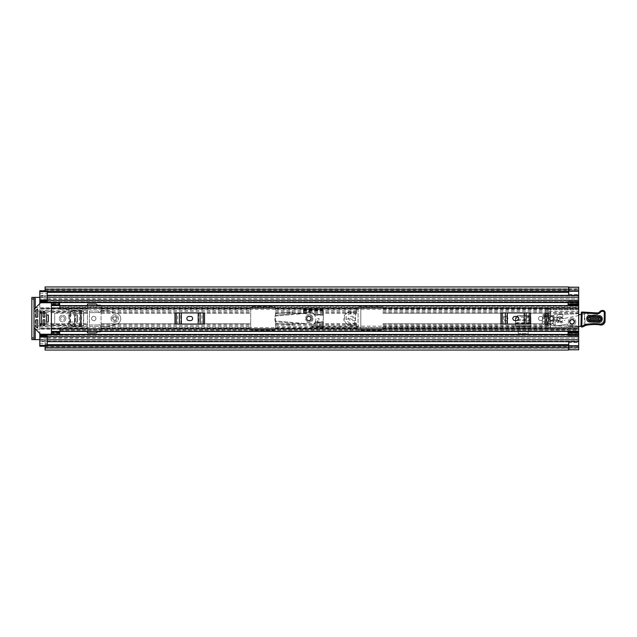 <?xml version="1.0" encoding="UTF-8"?>
<svg xmlns="http://www.w3.org/2000/svg" width="637" height="637" viewBox="0 0 637 637"><rect width="100%" height="100%" fill="white"/><g stroke="black" fill="none" stroke-linecap="round" stroke-linejoin="round"><path stroke-width="0.48" stroke-dasharray="3.19 2.39" d="M95.948 318.5A2.15 2.15 0 0 0 93.798 316.35A2.15 2.15 0 0 0 91.64 318.5A2.15 2.15 0 0 0 93.798 320.65A2.15 2.15 0 0 0 95.948 318.5A2.15 2.15 0 0 0 93.798 316.35A2.15 2.15 0 0 0 91.64 318.5A2.15 2.15 0 0 0 93.798 320.65A2.15 2.15 0 0 0 95.948 318.5M528.591 315.833L517.809 315.833L515.771 317.767L515.452 326.335L530.939 326.335L530.939 317.72L528.583 315.793M528.901 315.793L530.939 317.839L530.939 323.787L530.629 317.767M515.452 317.72L515.452 326.335L530.939 326.335L530.939 325.921L515.452 325.921L515.452 326.335L515.452 317.839L517.499 315.793L515.452 317.839M578.675 287.215L578.675 308.021L548.043 308.021L548.043 328.979L548.043 308.021M548.043 328.979L578.675 328.979L578.675 348.216L578.675 346.695L568.737 346.695M39.797 297.383L43.443 297.383A1.656 1.656 0 0 0 45.1 295.727A1.656 1.656 0 0 1 43.443 297.383L34 297.383L34 339.617L43.443 339.617A1.656 1.656 0 0 1 45.1 341.273L45.1 344.585L45.1 341.273A1.656 1.656 0 0 0 43.443 339.617L39.797 339.617M45.1 286.953L45.1 291.213M360.821 328.851L357.508 328.851A26.499 26.499 0 0 1 356.131 324.647L350.637 324.878C342.587 325.802 342.587 311.198 350.637 312.122L356.131 312.353A26.499 26.499 0 0 1 357.508 308.149L360.821 308.149L360.821 328.851L360.821 308.149L357.508 308.149A26.499 26.499 0 0 0 356.274 311.772L350.637 311.525C345.509 312.273 343.271 315.219 343.924 320.371C345.931 324.679 349.442 326.383 354.451 325.475L356.274 325.228A26.499 26.499 0 0 0 357.508 328.851L360.821 328.851M518.231 328.366L528.169 328.366L528.169 333.485L518.231 333.485L518.231 328.366L518.231 333.485L528.169 333.485L528.169 328.366M538.52 318.5A2.15 2.15 0 0 0 540.67 320.65A2.15 2.15 0 0 0 542.82 318.5A2.15 2.15 0 0 0 540.67 316.35A2.15 2.15 0 0 0 538.52 318.5A2.15 2.15 0 0 0 540.67 320.65A2.15 2.15 0 0 0 542.82 318.5A2.15 2.15 0 0 0 540.67 316.35A2.15 2.15 0 0 0 538.52 318.5M503.572 318.5A2.15 2.15 0 0 0 505.73 320.65A2.15 2.15 0 0 0 507.88 318.5A2.15 2.15 0 0 0 505.73 316.35A2.15 2.15 0 0 0 503.572 318.5A2.15 2.15 0 0 0 505.73 320.65A2.15 2.15 0 0 0 507.88 318.5A2.15 2.15 0 0 0 505.73 316.35A2.15 2.15 0 0 0 503.572 318.5M69.584 324.169L69.584 312.831L71.854 310.76L83.702 310.76L83.702 326.24L71.854 326.24L69.775 324.169L71.662 326.24L83.702 326.24L74.609 325.881L74.609 311.119L74.664 325.889L71.941 325.738L70.022 323.676L70.022 313.277L71.941 311.262L74.664 311.151L74.322 325.865M69.775 312.831L69.775 324.169M355.478 320.483L350.637 320.737C347.754 319.248 347.754 317.752 350.637 316.263L355.478 316.517A26.499 26.499 0 0 0 355.478 320.483L356.131 324.647M578.675 328.979L578.675 331.415L578.675 328.732L60.085 328.732L60.085 327.641L578.675 327.641L578.675 328.732M578.675 333.374L568.077 333.374L578.675 333.374L578.675 334.059L568.077 334.059L568.077 333.374L578.675 333.374L578.675 331.558L578.675 341.679L578.675 336.639L578.675 339.776L578.675 336.639L39.797 336.639L578.675 336.639L578.675 332.211M59.671 305.601L59.671 307.902L59.671 305.569L51.39 305.569L51.39 307.902L60.085 307.846L60.085 309.359L60.085 308.268L578.675 308.268L578.675 305.585L578.675 314.248A1.656 1.656 0 0 1 577.337 315.872A1.656 1.656 0 0 0 578.675 314.248L578.675 312.257L548.043 312.257M548.043 309.869L578.675 309.869L578.675 312.257M578.675 309.869L578.675 308.021M45.1 288.784L578.675 288.784L578.675 291.173L578.675 289.023L45.1 289.023L578.675 289.023L578.675 305.449L578.675 302.694L568.077 302.694L567.909 305.585M564.796 318.341L577.337 315.872L564.796 318.341A4.141 4.141 0 0 1 564.008 318.42A4.141 4.141 0 0 0 564.796 318.341M562.033 318.42L564.008 318.42L562.033 318.42A0.414 0.414 0 0 1 561.715 317.736A0.414 0.414 0 0 0 562.033 318.42M562.67 316.597L561.715 317.736L562.67 316.597A0.828 0.828 0 0 0 562.869 316.063A0.828 0.828 0 0 1 562.67 316.597M562.869 315.052L562.869 316.063L562.869 315.052A0.86 0.86 0 0 0 562.041 314.192A0.86 0.86 0 0 1 562.869 315.052M555.822 314.192L562.041 314.192L555.822 314.192A2.484 2.484 0 0 0 553.338 316.677A2.484 2.484 0 0 1 555.822 314.192M548.043 324.743L553.744 324.743L555.822 325.873L577.018 325.873L578.675 327.522L577.018 325.873L555.822 325.873L554.692 325.603L553.362 323.755A2.484 2.484 0 0 1 553.338 323.389L553.338 316.677L553.338 323.389A2.484 2.484 0 0 0 553.378 323.819L548.043 323.819M578.675 313.245L545.885 313.245L545.885 323.755L553.362 323.755M554.692 325.603L545.885 325.603L545.885 327.991L578.675 327.991M545.885 325.603L545.885 323.755M553.744 324.743L553.378 323.819M71.854 310.76L83.702 310.76L80.883 310.792L81.329 310.768L81.329 326.232L80.883 326.208L80.883 310.792L74.322 311.135M71.662 310.76L69.584 312.831M517.499 315.673L528.901 315.673M528.169 328.517L528.169 331.336L518.231 331.336L518.231 328.517L518.231 331.336L528.169 331.336L528.169 328.517L518.231 328.517M578.675 309.009L545.885 309.009L545.885 308.085L545.885 327.991M355.772 322.903L354.451 323.102C350.39 323.978 347.611 322.704 346.098 319.264C345.971 316.087 347.483 314.296 350.637 313.898L355.772 314.097L355.406 318.42L356.274 325.228M356.274 311.772L355.772 314.097M355.215 318.436C353.272 317.226 351.497 317.29 349.88 318.619C351.791 319.742 353.567 319.678 355.215 318.436L355.406 318.42M360.821 321.319L360.821 315.681M578.675 349.713L568.737 349.689L568.737 342.427L578.675 342.427M45.1 350.047L45.1 348.216L578.675 348.216L578.675 349.785M568.737 295.313L568.737 287.311L578.675 287.287M39.797 301.667L39.797 295.321L39.797 300.361L578.675 300.361L39.797 300.361L39.797 297.137L578.675 297.137L578.675 300.385L578.675 289.437L578.675 290.305L568.737 290.305M568.57 286.953L568.57 291.013L45.1 291.013M45.1 291.173L568.57 291.173L45.1 291.173M568.737 291.173L578.675 291.173L568.737 291.173M45.1 345.787L568.57 345.987L568.57 350.047M45.1 345.987L45.1 347.898L45.1 345.827L568.57 345.827L45.1 345.827L45.1 344.585L568.737 344.585M568.737 345.827L578.675 345.827L568.737 345.827M45.1 348.216L578.675 347.977L45.1 347.977L45.1 344.585L47.249 344.585M34 297.383L31.85 297.383L31.85 339.617L34 339.617M568.737 342.427L568.737 341.687M568.737 294.573L578.675 294.573M545.885 309.009L545.885 311.397L578.675 311.397M545.885 313.245L545.885 311.397M356.131 312.353L355.478 316.517M530.78 320.252L530.621 317.736M517.809 315.833L515.771 317.767M515.771 317.736L515.452 323.803L515.628 320.475L530.764 320.475L530.939 323.787L515.452 323.787L515.452 325.921L515.492 322.696L515.468 323.596L530.932 323.596L530.908 323.11L515.492 323.11M530.701 320.252L515.699 320.252L515.763 319.049L517.793 317.194L528.614 317.194L530.637 319.049L530.701 320.252L530.709 319.328L515.691 319.328L515.763 317.967L517.793 316.111L528.614 316.111L530.637 317.967L530.764 320.475M515.699 320.252L515.484 323.19M81.56 310.76L81.56 326.24L83.702 326.24L74.537 325.873M74.537 311.127L81.528 310.76M74.664 311.111L72.514 311.262L70.596 313.277L70.596 323.676L72.514 325.738L74.664 325.889M80.7 310.792L80.7 326.208M308.826 316.35A2.15 2.15 0 0 0 306.668 318.5A2.15 2.15 0 0 0 308.826 320.65A2.15 2.15 0 0 0 310.975 318.5A2.15 2.15 0 0 0 308.826 316.35M551.347 316.35A2.15 2.15 0 0 0 549.198 318.5A2.15 2.15 0 0 0 551.347 320.65A2.15 2.15 0 0 0 553.505 318.5A2.15 2.15 0 0 0 551.347 316.35M572.05 319.663A2.15 2.15 0 0 0 569.9 321.812A2.15 2.15 0 0 0 572.05 323.962A2.15 2.15 0 0 0 574.208 321.812A2.15 2.15 0 0 0 572.05 319.663M503.628 312.91L500.961 312.91L505.037 312.91L503.628 312.91L503.628 324.09L500.961 324.09L530.525 324.09L500.961 324.09L500.961 312.91L530.525 312.91L530.525 324.09L503.628 324.09M527.866 324.09L527.866 312.91L505.037 312.91L507.315 312.91L507.315 324.09M524.179 324.09L524.179 312.91L527.866 312.91M177.635 312.91L174.976 312.91L179.045 312.91L177.635 312.91L177.635 324.09L174.976 324.09L204.533 324.09L174.976 324.09L174.976 312.91L204.533 312.91L204.533 324.09L177.635 324.09M201.873 324.09L201.873 312.91L179.045 312.91L181.322 312.91L181.322 324.09M198.187 324.09L198.187 312.91L201.873 312.91M578.675 308.268L578.675 327.641M51.39 307.846L51.39 329.265L59.671 329.154L59.671 331.399L51.39 331.288L51.39 332.291M543.074 318.5L543.074 314.36L548.449 314.36L548.449 318.5L543.074 318.5L543.074 314.36L548.449 314.36L548.449 318.5L543.074 318.5M60.085 307.846L60.085 305.601L60.085 306.27L578.675 306.27L578.675 307.846L60.085 307.846M59.671 333.899L60.085 327.641M60.085 330.73L60.085 329.154L578.675 329.154L578.675 330.73L60.085 330.73L60.085 329.791L60.085 330.906L60.085 328.732M60.085 308.268L60.085 306.27M60.085 306.071L578.675 305.959L60.085 306.071M60.085 330.906L578.675 330.906L60.085 330.929M51.39 305.601L51.39 304.709M51.39 303.101L51.39 305.569M59.671 331.431L51.39 331.431L51.39 329.154M51.39 331.431L51.39 333.899M514.919 316.43A2.07 2.07 0 0 0 512.849 318.5A2.07 2.07 0 0 0 514.919 320.57L516.575 320.57A2.07 2.07 0 0 0 518.645 318.5A2.07 2.07 0 0 0 516.575 316.43L514.919 316.43M524.179 312.91L507.315 312.91M188.926 316.43A2.07 2.07 0 0 0 186.856 318.5A2.07 2.07 0 0 0 188.926 320.57L190.582 320.57A2.07 2.07 0 0 0 192.653 318.5A2.07 2.07 0 0 0 190.582 316.43L188.926 316.43M198.187 312.91L181.322 312.91M59.671 333.047L51.39 333.047M59.671 305.569L59.671 303.953L51.39 303.953M59.671 303.101L59.671 303.953M544.317 317.258L544.317 315.602L547.215 315.602L547.215 317.258L544.317 317.258M574.574 321.908A2.524 2.524 0 0 0 572.145 319.288A2.524 2.524 0 0 0 569.526 321.717A2.524 2.524 0 0 0 571.962 324.337A2.524 2.524 0 0 0 574.574 321.908A2.524 2.524 0 0 0 572.145 319.288A2.524 2.524 0 0 0 569.526 321.717A2.524 2.524 0 0 0 571.962 324.337A2.524 2.524 0 0 0 574.574 321.908M578.675 326.383L568.411 326.59L567.607 324.026L560.751 325.212L560.879 321.701L558.179 322.242A0.828 0.828 0 0 1 557.017 321.773L556.053 320.833L557.017 321.773A0.828 0.828 0 0 0 558.179 322.242L561.436 321.422A2.062 2.062 0 0 0 563.068 318.866A2.062 2.062 0 0 0 560.393 317.457L558.41 317.807A1.656 1.656 0 0 1 556.81 316.159L557.869 314.949A0.828 0.828 0 0 1 558.45 314.67L577.958 313.707A1.656 1.656 0 0 1 578.738 313.738A0.828 0.828 0 0 0 579.941 314.598L584.806 313.985A1.776 1.776 0 0 1 588.007 315.243A1.776 1.776 0 0 0 586.398 313.245A1.776 1.776 0 0 0 584.479 314.949L585.347 323.946L587.139 324.01L585.347 323.946L584.479 314.949A1.776 1.776 0 0 1 584.806 313.985L581.231 314.439M555.058 323.325A1.656 1.656 0 0 0 555.01 323.668A1.656 1.656 0 0 1 555.058 323.325L555.368 321.024A0.414 0.414 0 0 1 556.053 320.833A0.414 0.414 0 0 0 555.368 321.024L555.058 323.325M598.955 321.486A2.484 2.484 0 0 0 601.527 319.097A2.484 2.484 0 0 1 598.955 321.486A2.484 2.484 0 0 0 601.527 319.097A2.484 2.484 0 0 1 598.955 321.486L589.854 321.152L598.955 321.486M574.741 321.908A2.691 2.691 0 0 0 572.153 319.121A2.691 2.691 0 0 0 569.359 321.717A2.691 2.691 0 0 0 571.954 324.504A2.691 2.691 0 0 0 574.741 321.908M578.675 313.723A1.656 1.656 0 0 0 577.958 313.707L558.45 314.67A0.828 0.828 0 0 0 557.869 314.949L556.81 316.159A1.656 1.656 0 0 0 557.773 317.664L556.308 320.029A2.07 2.07 0 0 1 556.826 318.731L557.773 317.664A1.656 1.656 0 0 0 558.41 317.807L560.393 317.457A2.062 2.062 0 0 1 561.826 317.481A0.414 0.414 0 0 1 561.746 317.664L562.973 318.588A2.062 2.062 0 0 0 561.826 317.481A0.414 0.414 0 0 0 561.5 317.003L559.772 316.653A1.656 1.656 0 0 0 558.195 317.186A1.656 1.656 0 0 1 559.772 316.653L561.5 317.003A0.414 0.414 0 0 1 561.746 317.664L562.973 318.588A2.062 2.062 0 0 1 561.436 321.422L562.925 322.752L564.939 320.077M556.308 320.029L556.81 321.446A2.07 2.07 0 0 1 556.308 320.029M599.345 323.668A48.261 48.261 0 0 0 587.139 324.01A48.261 48.261 0 0 1 599.345 323.668A4.141 4.141 0 0 0 604.011 319.599A4.141 4.141 0 0 1 599.345 323.668M604.075 312.831L604.011 319.599L604.075 312.831A1.242 1.242 0 0 0 602.881 311.549A1.242 1.242 0 0 1 604.075 312.831M602.881 311.549L602.578 311.533A2.484 2.484 0 0 0 600.58 312.425A2.484 2.484 0 0 1 602.578 311.533L602.881 311.549M594.608 314.837A6.808 6.808 0 0 0 600.58 312.425A6.808 6.808 0 0 1 594.608 314.837L589.273 315.45A5.908 5.908 0 0 1 588.007 315.243A5.908 5.908 0 0 0 589.273 315.45L594.608 314.837M555.623 325.013A1.656 1.656 0 0 1 555.01 323.668A1.656 1.656 0 0 0 555.623 325.013A4.141 4.141 0 0 0 558.944 325.523A4.141 4.141 0 0 1 555.623 325.013M581.063 326.335A1.688 1.688 0 0 0 581.836 326.208L585.626 324.074A0.828 0.828 0 0 1 585.952 323.978A0.828 0.828 0 0 0 585.626 324.074L581.836 326.208A1.688 1.688 0 0 1 581.063 326.335L568.411 326.59L567.607 324.026L558.944 325.523L560.751 325.212L561.293 321.518L559.724 320.331L558.346 322.155A0.414 0.414 0 0 1 557.765 322.234L560.496 319.312L557.988 317.417M590.037 316.191A2.484 2.484 0 0 0 587.465 318.58A2.484 2.484 0 0 0 589.854 321.152A2.484 2.484 0 0 1 587.736 319.806A2.484 2.484 0 0 0 589.854 321.152A2.484 2.484 0 0 1 587.465 318.58A2.484 2.484 0 0 1 590.037 316.191A2.484 2.484 0 0 0 587.824 317.377A2.484 2.484 0 0 1 590.037 316.191L599.138 316.525L590.037 316.191M601.527 319.097A2.484 2.484 0 0 0 599.138 316.525A2.484 2.484 0 0 1 601.527 319.097A2.484 2.484 0 0 0 599.138 316.525A2.484 2.484 0 0 1 601.527 319.097M557.136 321.757A2.07 2.07 0 0 1 556.81 321.446L557.136 321.757A2.07 2.07 0 0 0 557.136 321.757L557.765 322.234L557.136 321.757A2.07 2.07 0 0 0 557.136 321.757L556.81 321.446L557.128 321.757A2.07 2.07 0 0 1 557.128 321.757M587.736 319.806L587.824 317.377L587.736 319.806M562.925 322.752L559.724 320.331L561.746 317.664L560.496 319.312M558.888 321.438L559.27 320.937L558.888 321.438L556.388 319.551L558.888 321.438M598.923 322.322C603.207 322.672 603.454 315.641 599.17 315.689L590.069 315.355C585.793 314.997 585.538 322.035 589.822 321.988L598.923 322.322L598.971 321.175L589.87 320.841C587.123 319.288 587.179 317.847 590.029 316.501L599.13 316.836C601.869 318.381 601.822 319.83 598.971 321.175L598.987 320.722C601.248 319.655 601.288 318.508 599.114 317.282L590.005 316.947C587.744 318.014 587.704 319.161 589.886 320.395L598.987 320.722L599.027 319.575L589.926 319.241L589.966 318.102L599.067 318.436L599.027 319.575M582.162 326.972L580.992 326.184L581.263 312.807L582.114 312.011L584.607 312.934L584.153 325.26L582.162 326.972A8.281 8.281 0 0 0 584.368 326.088A8.281 8.281 0 0 1 587.203 325.093A47.178 47.178 0 0 1 599.13 324.727L599.751 324.91A4.141 4.141 0 0 0 605.07 320.984L605.15 312.855L604.322 312.839L604.25 320.976A3.312 3.312 0 0 1 599.99 324.114L599.751 324.91M588.811 312.624L588.747 313.452L597.06 313.754L597.092 312.926L582.704 312.026M599.13 324.727L599.298 323.907M575.776 321.812A3.726 3.726 0 0 1 572.05 325.539A3.726 3.726 0 0 1 568.323 321.812A3.726 3.726 0 0 1 572.05 318.086A3.726 3.726 0 0 1 575.776 321.812A3.726 3.726 0 0 1 572.05 325.539A3.726 3.726 0 0 1 568.323 321.812A3.726 3.726 0 0 1 572.05 318.086A3.726 3.726 0 0 1 575.776 321.812M574.208 321.812A2.15 2.15 0 0 1 572.05 323.962A2.15 2.15 0 0 1 569.9 321.812A2.15 2.15 0 0 1 572.05 319.663A2.15 2.15 0 0 1 574.208 321.812M310.896 318.5A2.07 2.07 0 0 1 308.826 320.57A2.07 2.07 0 0 1 306.755 318.5A2.07 2.07 0 0 0 308.826 320.57A2.07 2.07 0 0 0 310.896 318.5A2.07 2.07 0 0 0 308.826 316.43A2.07 2.07 0 0 0 306.755 318.5A2.07 2.07 0 0 1 308.826 316.43A2.07 2.07 0 0 1 310.896 318.5M312.966 318.5A4.141 4.141 0 0 1 308.826 322.64L304.438 323.469L293.378 323.469A0.414 0.414 0 0 0 293.012 323.684L292.415 324.774L293.378 323.469L304.438 323.469L308.826 322.64A4.141 4.141 0 0 0 312.966 318.5A4.141 4.141 0 0 0 308.826 314.36A4.141 4.141 0 0 1 312.966 318.5M292.351 324.766L292.487 323.262L275.28 321.757A13.25 13.25 0 0 0 275.845 323.469L275.096 320.913L275.28 321.757L292.487 323.262L292.558 322.433L292.415 324.774M292.558 322.433L275.096 320.913A13.25 13.25 0 0 1 275.096 316.087L275.845 313.531A13.25 13.25 0 0 0 275.28 315.243L275.096 316.087L292.558 314.567L292.351 312.234L293.012 313.316A0.414 0.414 0 0 0 293.378 313.531L304.438 313.531L308.826 314.36L304.438 313.531L293.378 313.531L292.415 312.226M292.558 314.567L292.351 312.234M292.487 313.738L275.28 315.243L292.487 313.738M304.343 323.469L275.096 320.913A13.25 13.25 0 0 1 275.096 316.087L304.343 313.531M275.845 323.469L292.335 324.91L275.845 323.469M292.335 312.09L275.845 313.531L292.335 312.09M312.138 318.5A3.312 3.312 0 0 1 308.826 321.812A3.312 3.312 0 0 1 305.513 318.5A3.312 3.312 0 0 1 308.826 315.188A3.312 3.312 0 0 1 312.138 318.5A3.312 3.312 0 0 1 308.826 321.812A3.312 3.312 0 0 1 305.513 318.5A3.312 3.312 0 0 1 308.826 315.188A3.312 3.312 0 0 1 312.138 318.5M310.975 318.5A2.15 2.15 0 0 1 308.826 320.65A2.15 2.15 0 0 1 306.668 318.5A2.15 2.15 0 0 1 308.826 316.35A2.15 2.15 0 0 1 310.975 318.5M315.283 321.884L323.317 321.884L315.084 322.298L315.315 321.812A6.872 6.872 0 0 0 313.985 314.399L323.317 314.399L322.903 327.195L312.218 327.195L312.218 325.65A7.286 7.286 0 0 0 315.395 322.601L322.903 322.601M315.084 322.298A6.872 6.872 0 0 1 312.218 325.188L312.218 325.674L322.903 325.674L322.903 322.298M315.395 322.601L314.917 322.601A6.872 6.872 0 0 1 312.034 325.284L312.218 325.188M311.804 326.192L323.317 326.192L323.317 327.195A0.414 0.414 0 0 1 322.903 327.609L323.317 327.195A0.414 0.414 0 0 1 322.903 327.609L312.218 327.609A0.414 0.414 0 0 1 311.804 327.195L312.218 327.609A0.414 0.414 0 0 1 311.804 327.195L311.804 325.65L311.804 327.195A0.414 0.414 0 0 0 312.218 327.609L322.903 327.609A0.414 0.414 0 0 0 323.317 327.195L323.317 322.601L314.917 322.601A6.872 6.872 0 0 0 314.622 315.188L314.248 314.702L323.309 315.116L314.574 315.116M313.985 314.399L314.543 314.399A7.286 7.286 0 0 0 307.727 311.947L307.798 312.353A6.872 6.872 0 0 1 313.985 314.399A6.872 6.872 0 0 0 307.798 312.353L303.929 313.03A0.414 0.414 0 0 1 303.857 313.038A0.414 0.414 0 0 0 303.929 313.03L307.798 312.353A6.872 6.872 0 0 1 314.248 314.702M322.903 314.702L323.317 310.912L322.903 309.391L303.857 309.391L322.903 309.391A0.414 0.414 0 0 1 323.317 309.805L303.443 309.805L303.443 312.624L303.857 309.391L303.857 309.805L322.903 309.805L322.903 314.399L323.317 314.399L322.903 309.391A0.414 0.414 0 0 1 323.317 309.805M323.317 310.912L323.317 326.088L322.903 325.674M314.543 314.399L322.903 314.399M323.309 326.08L311.804 326.088M303.443 310.808L323.317 310.808M303.443 310.912L323.309 310.92M314.622 315.188L323.317 315.188M315.315 321.812L323.317 321.812M322.903 311.326L303.443 310.92M303.443 309.805A0.414 0.414 0 0 1 303.857 309.391A0.414 0.414 0 0 0 303.443 309.805L303.857 309.805L303.929 313.03A0.414 0.414 0 0 1 303.857 313.038L303.443 312.624L307.727 311.947M303.857 313.038A0.414 0.414 0 0 1 303.443 312.624A0.414 0.414 0 0 0 303.857 313.038L303.857 311.326M314.917 322.601A6.872 6.872 0 0 1 312.034 325.284L311.804 325.65A0.414 0.414 0 0 1 312.034 325.284L311.804 325.65M311.804 326.08L312.218 325.674M548.003 318.5L546.761 318.5L548.003 318.5L548.003 322.64L546.761 322.64L548.003 322.64A4.762 4.762 0 0 1 543.242 327.402L543.242 326.781L543.242 327.402L322.489 327.402A4.762 4.762 0 0 1 317.728 322.64L317.728 318.5L318.97 318.5L317.728 318.5M546.761 318.5L546.761 322.64A3.519 3.519 0 0 1 543.242 326.16L543.242 326.781L543.242 326.16L322.489 326.16A3.519 3.519 0 0 1 318.97 322.64L318.97 318.5M549.5 318.301A1.863 1.863 0 0 1 551.554 316.645A1.863 1.863 0 0 1 553.203 318.699A1.863 1.863 0 0 1 551.148 320.355A1.863 1.863 0 0 1 549.5 318.301A1.863 1.863 0 0 1 551.554 316.645A1.863 1.863 0 0 1 553.203 318.699A1.863 1.863 0 0 1 551.148 320.355A1.863 1.863 0 0 1 549.5 318.301M547.852 323.875L548.648 316.589A3.312 3.312 0 0 1 554.469 317.385L560.154 318.006L560.058 318.826A1.656 1.656 0 0 1 558.235 320.292L555.082 319.949A0.828 0.828 0 0 0 554.206 320.53A6.059 6.059 0 0 1 547.748 324.766L543.64 324.313A1.656 1.656 0 0 1 542.167 322.489L542.796 316.788A0.828 0.828 0 0 1 543.703 316.056L548.648 316.589A3.312 3.312 0 0 1 554.469 317.385L560.154 318.006L560.058 318.826A1.656 1.656 0 0 1 558.235 320.292L555.082 319.949A0.828 0.828 0 0 0 554.206 320.53A6.059 6.059 0 0 1 547.748 324.766L543.64 324.313A1.656 1.656 0 0 1 542.167 322.489A0.828 0.828 0 0 1 543.082 321.757L544.731 321.94A0.828 0.828 0 0 1 545.463 322.848A0.828 0.828 0 0 0 544.731 321.94L543.082 321.757A0.828 0.828 0 0 0 542.167 322.489L542.796 316.788A0.828 0.828 0 0 1 543.703 316.056L548.648 316.589L547.852 323.875A0.828 0.828 0 0 0 548.712 324.79A0.828 0.828 0 0 1 547.852 323.875M544.46 324.408A0.828 0.828 0 0 0 545.376 323.676L545.463 322.848L545.376 323.676A0.828 0.828 0 0 1 544.46 324.408M554.66 318.5A3.312 3.312 0 0 1 551.347 321.812A3.312 3.312 0 0 1 548.043 318.5A3.312 3.312 0 0 1 551.347 315.188A3.312 3.312 0 0 1 554.66 318.5A3.312 3.312 0 0 1 551.347 321.812A3.312 3.312 0 0 1 548.043 318.5A3.312 3.312 0 0 1 551.347 315.188A3.312 3.312 0 0 1 554.66 318.5M553.505 318.5A2.15 2.15 0 0 1 551.347 320.65A2.15 2.15 0 0 1 549.198 318.5A2.15 2.15 0 0 1 551.347 316.35A2.15 2.15 0 0 1 553.505 318.5M114.732 316.804A1.696 1.696 0 0 0 113.036 318.5A1.696 1.696 0 0 0 114.732 320.196A1.696 1.696 0 0 0 116.436 318.5A1.696 1.696 0 0 0 114.732 316.804A1.696 1.696 0 0 0 113.036 318.5A1.696 1.696 0 0 0 114.732 320.196A1.696 1.696 0 0 0 116.436 318.5A1.696 1.696 0 0 0 114.732 316.804M100.909 331.415A0.828 0.828 0 0 0 101.076 330.922L101.076 306.078A0.828 0.828 0 0 0 100.909 305.585M87.412 305.585L87.412 332.578A0.414 0.414 0 0 0 87.826 332.992L95.972 332.992A0.828 0.828 0 0 0 96.553 332.745L97.31 331.988A0.828 0.828 0 0 1 97.899 331.75L100.248 331.75A0.828 0.828 0 0 0 101.076 330.922L101.076 323.803L250.699 323.803L250.699 308.149A1.242 1.242 0 0 1 251.941 306.907L274.292 306.907A1.242 1.242 0 0 1 275.534 308.149L275.534 308.149A1.242 1.242 0 0 0 274.292 306.907L251.941 306.907A1.242 1.242 0 0 0 250.699 308.149L250.699 328.565L250.699 323.803L101.076 323.803L101.076 306.078A0.828 0.828 0 0 0 100.248 305.25L97.899 305.25A0.828 0.828 0 0 1 97.31 305.012L96.553 304.255A0.828 0.828 0 0 0 95.972 304.008L87.826 304.008A0.414 0.414 0 0 0 87.412 304.422L87.412 331.415M275.534 326.749L275.534 308.435L275.534 323.803L358.09 323.803L358.09 308.149A1.242 1.242 0 0 1 359.332 306.907L381.69 306.907A1.242 1.242 0 0 1 382.933 308.149L382.933 308.149A1.242 1.242 0 0 0 381.69 306.907L359.332 306.907A1.242 1.242 0 0 0 358.09 308.149L358.09 328.851L358.09 323.803L275.534 323.803L275.534 328.851A1.242 1.242 0 0 1 274.292 330.093L251.941 330.093A1.242 1.242 0 0 1 250.699 328.851L250.699 328.851A1.242 1.242 0 0 0 251.941 330.093L274.292 330.093A1.242 1.242 0 0 0 275.534 328.851L358.09 328.565L275.534 328.565L275.534 326.749L358.09 326.749M544.396 323.222L550.519 323.222L550.519 313.778L544.396 313.778L544.396 323.222L550.519 323.222L550.519 323.803L550.519 321.398L546.22 321.398L546.22 315.602L550.519 315.602L550.519 308.149A0.414 0.414 0 0 1 550.933 307.735L567.909 307.735L550.933 307.735A0.414 0.414 0 0 0 550.519 308.149L550.519 313.778L544.396 313.778L544.396 323.222M382.933 326.749L382.933 328.851A1.242 1.242 0 0 1 381.69 330.093L359.332 330.093A1.242 1.242 0 0 1 358.09 328.851A1.242 1.242 0 0 0 359.332 330.093L381.69 330.093A1.242 1.242 0 0 0 382.933 328.851L550.519 328.851L550.519 323.803L550.519 328.565L382.933 328.565L382.933 326.749L550.519 326.749M47.249 300.385L578.675 300.385L39.797 300.385L578.675 300.417L578.675 302.233L47.249 302.233L47.249 299.207L47.249 300.417L578.675 300.33L578.675 297.137L578.675 302.694L568.077 302.694L568.077 304.59M39.797 303.594L39.797 333.406M39.797 335.333L39.797 300.417L39.797 302.233L39.797 300.417L578.675 300.417L578.675 304.757L568.077 304.757L568.077 302.941L578.675 302.941L578.675 305.442M567.909 331.415L568.077 334.306L568.077 332.41L568.077 334.306L578.675 334.306L578.675 336.583L578.675 331.558M567.909 329.265L550.933 329.265A0.414 0.414 0 0 1 550.519 328.851A0.414 0.414 0 0 0 550.933 329.265L567.909 329.265M76.973 314.981L76.973 313.197L68.78 313.197L87.412 313.197L76.973 313.197L76.973 314.981L77.388 314.981L75.158 314.981L76.973 314.981L75.158 314.981L75.158 322.019L77.388 322.019L76.973 322.019L77.388 322.019L77.388 314.981L76.973 314.981L76.973 322.019L77.388 322.019L77.388 314.981L76.973 314.981L76.973 322.019L75.158 322.019L76.973 322.019L76.973 323.803L76.973 322.019M54.702 313.197L68.78 313.197L68.78 323.803L87.412 323.803L68.78 323.803L68.78 313.197L54.702 313.197L54.702 323.803L54.702 313.197M39.797 323.803L68.78 323.803L46.509 323.803L46.509 322.019L46.509 323.803L44.765 323.803M44.765 313.197L46.509 313.197L46.175 322.019L48.324 322.019L46.509 322.019L46.509 314.981L46.509 322.019M39.797 313.197L46.509 313.197L46.509 314.981L48.324 314.981L46.509 314.981M47.249 295.855L47.249 296.993L39.797 296.738L39.797 295.855L578.675 295.855L578.675 297.161L47.249 297.161L47.249 298.339L47.249 295.321L47.249 295.855L578.675 295.855L578.675 295.321L578.675 300.361M47.249 300.33L47.249 297.161M47.249 336.615L578.675 336.615L39.797 336.615L39.797 341.145L39.797 340.262L47.249 340.007L47.249 341.679L47.249 335.333L578.675 335.333L578.675 341.679L578.675 335.333L47.249 335.333L47.249 334.767L578.675 334.767L47.249 334.767M568.077 333.374L568.077 332.41M568.077 334.059L568.077 332.243L578.675 332.243L578.675 334.306L568.077 334.059M45.1 290.759L39.797 290.759L39.797 296.738M87.412 310.251L39.797 310.251L39.797 308.961L87.412 308.961M87.412 312.671L39.797 312.671L39.797 311.389L87.412 311.389M87.412 324.329L39.797 324.329L39.797 325.611L87.412 325.611M87.412 326.749L39.797 326.749L39.797 328.039L87.412 328.039M47.249 338.191L578.675 338.183L47.249 337.793L47.249 338.661L47.249 338.191L39.797 338.191M39.797 340.262L39.797 346.241L45.1 346.241M47.249 339.839L578.675 339.839L39.797 339.863L39.797 336.639L39.797 339.776L578.675 339.776L39.797 339.776L39.797 341.679L47.249 341.679M47.249 341.145L578.675 341.145L39.797 341.145L39.797 341.679M578.675 300.385L578.675 302.233L578.675 300.385M578.675 304.789L578.675 303.507L568.077 303.626L578.675 303.507L578.675 301.604L578.675 302.233L39.797 302.233M47.249 298.809L578.675 298.817L47.249 299.207L47.249 298.339L47.249 298.809L39.797 298.809M39.797 336.583L578.675 336.583L39.797 336.583M546.22 321.398L546.22 315.602L550.519 315.602L550.519 321.398L546.22 321.398L545.391 322.226L550.519 322.226M568.077 335.396L568.077 332.211M568.077 301.604L568.077 304.789M578.675 303.626L568.077 303.626M47.249 345.684L47.249 340.262M39.797 293.243L47.249 293.243L47.249 291.316M47.249 293.243L47.249 296.738M75.158 322.019L75.158 314.981M48.324 314.981L48.324 322.019M546.22 315.602L545.391 314.774L545.391 322.226M64.512 318.5A1.943 1.943 0 0 0 62.569 316.557A1.943 1.943 0 0 0 60.626 318.5A1.943 1.943 0 0 1 62.569 316.557A1.943 1.943 0 0 1 64.512 318.5A1.943 1.943 0 0 1 62.569 320.443A1.943 1.943 0 0 1 60.626 318.5A1.943 1.943 0 0 0 62.569 320.443A1.943 1.943 0 0 0 64.512 318.5M65.882 318.5A3.312 3.312 0 0 0 62.569 315.188A3.312 3.312 0 0 0 59.257 318.5A3.312 3.312 0 0 0 62.569 321.812A3.312 3.312 0 0 0 65.882 318.5A3.312 3.312 0 0 0 62.569 315.188A3.312 3.312 0 0 0 59.257 318.5A3.312 3.312 0 0 0 62.569 321.812A3.312 3.312 0 0 0 65.882 318.5M36.07 325.873L36.07 320.156A0.414 0.414 0 0 1 36.484 319.742L37.312 319.742A0.414 0.414 0 0 1 37.726 320.156L37.726 327.41L37.026 327.697L36.07 325.873L34 325.873L34 311.127L36.07 311.127L36.07 316.844A0.414 0.414 0 0 0 36.484 317.258L37.312 317.258A0.414 0.414 0 0 0 37.726 316.844L37.726 311.127L51.39 311.127L51.39 325.873L37.726 325.873M34 309.733L34 327.267L40.386 333.987A0.828 0.828 0 0 0 40.967 334.234L50.562 334.234A0.828 0.828 0 0 0 51.39 333.406L51.39 303.594A0.828 0.828 0 0 0 50.562 302.766L40.967 302.766A0.828 0.828 0 0 0 40.386 303.013L34.247 309.152L34 311.127M36.07 311.127L37.026 309.303L37.726 309.59L37.726 311.127M43.523 319.742L44.351 319.742A0.414 0.414 0 0 1 44.765 320.156L44.765 324.711A0.414 0.414 0 0 1 44.351 325.125L43.523 325.125A0.414 0.414 0 0 1 43.109 324.711L43.109 320.156A0.414 0.414 0 0 1 43.523 319.742M43.523 311.875L44.351 311.875A0.414 0.414 0 0 1 44.765 312.289L44.765 316.844A0.414 0.414 0 0 1 44.351 317.258L43.523 317.258A0.414 0.414 0 0 1 43.109 316.844L43.109 312.289A0.414 0.414 0 0 1 43.523 311.875M40.211 311.875L41.039 311.875A0.414 0.414 0 0 1 41.453 312.289L41.453 324.711A0.414 0.414 0 0 1 41.039 325.125L40.211 325.125A0.414 0.414 0 0 1 39.797 324.711L39.797 312.289A0.414 0.414 0 0 1 40.211 311.875M35.656 329.265L51.39 329.265L51.39 333.406M578.675 329.265L51.39 329.265L51.39 325.873M51.39 311.127L51.39 303.594M34 327.267L34 325.873M67.952 311.254L73.749 312.496L73.749 314.981L67.952 314.981L67.952 311.254L67.952 314.981L73.749 314.981L73.749 312.496L67.952 311.254M67.952 325.746L67.952 322.019L73.749 322.019L73.749 324.504L67.952 325.746L73.749 324.504L73.749 322.019L67.952 322.019L67.952 325.746M48.324 315.044L46.589 315.044L46.589 321.956L46.589 315.044L48.412 315.044L48.412 321.956L46.589 321.956L48.324 321.956M51.39 311.875L65.882 311.875A0.414 0.414 0 0 0 66.296 311.461L66.296 310.402A0.828 0.828 0 0 1 67.283 309.59L74.577 311.047L78.717 311.047A1.656 1.656 0 0 1 80.373 312.703L80.373 324.297A1.656 1.656 0 0 1 78.717 325.953L74.577 325.953L67.283 327.41A0.828 0.828 0 0 1 66.296 326.598L66.296 325.539A0.414 0.414 0 0 0 65.882 325.125L51.39 325.125L65.882 325.125A0.414 0.414 0 0 1 66.296 325.539L66.296 326.598A0.828 0.828 0 0 0 67.283 327.41L75.405 325.953L75.405 311.047L67.283 309.59A0.828 0.828 0 0 0 66.296 310.402L66.296 311.461A0.414 0.414 0 0 1 65.882 311.875L51.39 311.875M578.675 307.735L35.656 307.735M79.354 325.825L79.354 311.175L80.373 312.703L80.373 324.297L79.354 325.825L75.405 325.953M79.354 311.175L75.405 311.047M99.069 312.56A0.828 0.828 0 0 0 100.343 311.875L100.351 311.294A0.414 0.414 0 0 1 100.765 310.88L107.979 310.928L117.025 313.428A5.629 5.629 0 0 1 116.842 324.09L107.78 326.534L100.566 326.534A0.414 0.414 0 0 1 100.152 326.12L100.152 325.539A0.828 0.828 0 0 0 99.324 324.711A0.828 0.828 0 0 0 98.496 325.539L98.496 325.953A0.414 0.414 0 0 1 98.082 326.367L89.403 326.359L89.411 311.031L98.281 311.031A0.414 0.414 0 0 1 98.695 311.453A0.414 0.414 0 0 0 98.281 311.031L89.411 311.031L89.403 324.974L98.711 324.974A0.828 0.828 0 0 0 98.496 325.539L98.496 325.953A0.414 0.414 0 0 1 98.082 326.367L89.403 326.359L89.403 324.974L98.711 324.974A0.828 0.828 0 0 1 100.152 325.539L100.152 326.12A0.414 0.414 0 0 0 100.566 326.534L107.78 326.534L116.842 324.09A5.629 5.629 0 0 0 117.025 313.428L107.979 310.928L100.765 310.88A0.414 0.414 0 0 0 100.351 311.294L100.343 311.875A0.828 0.828 0 0 1 99.515 312.695A0.828 0.828 0 0 1 98.687 311.867A0.828 0.828 0 0 0 99.069 312.56L89.992 312.64L99.069 312.56M117.343 318.5A2.612 2.612 0 0 0 114.732 315.888A2.612 2.612 0 0 0 112.128 318.5A2.612 2.612 0 0 0 114.732 321.112A2.612 2.612 0 0 0 117.343 318.5A2.612 2.612 0 0 0 114.732 315.888A2.612 2.612 0 0 0 112.128 318.5A2.612 2.612 0 0 0 114.732 321.112A2.612 2.612 0 0 0 117.343 318.5M98.687 311.867L98.695 311.453L98.687 311.867M89.403 312.632L89.992 312.64L89.403 312.632M111.005 318.5A3.726 3.726 0 0 0 114.732 322.226A3.726 3.726 0 0 0 118.458 318.5A3.726 3.726 0 0 0 114.732 314.774A3.726 3.726 0 0 0 111.005 318.5A3.726 3.726 0 0 0 114.732 322.226A3.726 3.726 0 0 0 118.458 318.5A3.726 3.726 0 0 0 114.732 314.774A3.726 3.726 0 0 0 111.005 318.5M113.036 318.5A1.696 1.696 0 0 0 114.732 320.196A1.696 1.696 0 0 0 116.436 318.5A1.696 1.696 0 0 0 114.732 316.804A1.696 1.696 0 0 0 113.036 318.5A1.696 1.696 0 0 0 114.732 320.196A1.696 1.696 0 0 0 116.436 318.5A1.696 1.696 0 0 0 114.732 316.804A1.696 1.696 0 0 0 113.036 318.5M35.242 339.617L35.242 297.383M47.249 292.415L568.737 292.415M354.451 324.878L354.451 320.737M548.043 313.181L578.675 313.181M578.627 327.131L548.043 327.131M83.702 326.24L83.702 310.76M545.885 308.085L578.675 308.085M35.242 328.851L35.242 308.149M578.675 328.915L545.885 328.915M350.637 311.525L350.637 313.898M346.098 319.264L349.88 318.619M354.451 325.475L354.451 323.102M578.675 347.476L568.737 347.476M568.737 290.552L578.675 290.552M568.737 289.524L578.675 289.524M45.1 290.305L568.57 290.305M45.1 290.998L568.57 290.998M45.1 346.002L568.57 346.002M45.1 346.695L568.57 346.695M568.737 346.448L578.675 346.448M515.468 323.596L515.468 325.738L530.932 325.738L530.932 323.596M530.637 319.049L530.637 317.967M528.599 317.194L528.599 316.111M517.793 317.194L517.793 316.111M515.763 319.049L515.763 317.967M530.908 322.696L515.492 322.696M81.329 310.768L83.463 310.768L83.463 326.232L81.329 326.232M72.514 325.738L71.941 325.738M70.596 323.676L70.022 323.676M70.596 313.324L70.022 313.324M72.514 311.262L71.941 311.262M51.39 328.851L578.675 328.851M51.39 308.149L578.675 308.149M60.085 330.643L578.675 330.643M578.675 306.357L60.085 306.357M524.713 312.91L524.713 324.09M506.781 324.09L506.781 312.91M198.72 312.91L198.72 324.09M180.789 324.09L180.789 312.91M59.671 305.68L51.39 305.68M584.607 312.934L588.747 313.452M599.751 311.74L600.388 312.265A2.731 2.731 0 0 1 602.586 311.286L602.889 311.302A1.489 1.489 0 0 1 604.322 312.839M597.06 313.754A4.141 4.141 0 0 0 600.388 312.265M602.618 310.545L602.586 311.286M602.905 310.816L602.889 311.302M605.07 320.984L604.25 320.976M587.203 325.093L587.067 324.273A9.109 9.109 0 0 0 584.153 325.26M584.368 326.088L584.033 325.523M599.114 317.282L599.067 318.436M589.926 319.241L589.886 320.395M590.005 316.947L589.966 318.102M599.17 315.689L599.13 316.836M589.87 320.841L589.822 321.988M590.069 315.355L590.029 316.501M322.489 326.781L322.489 327.402L322.489 326.781M318.97 322.64L317.728 322.64L318.97 322.64M101.076 313.197L250.699 313.197L101.076 313.197M101.076 308.435L250.699 308.435L101.076 308.435M101.076 308.961L250.699 308.961M101.076 311.389L250.699 311.389M101.076 328.039L250.699 328.039M101.076 328.565L250.699 328.565L101.076 328.565M101.076 325.611L250.699 325.611M101.076 310.251L250.699 310.251M101.076 312.671L250.699 312.671M101.076 326.749L250.699 326.749M101.076 324.329L250.699 324.329M275.534 313.197L358.09 313.197L275.534 313.197M382.933 313.197L550.519 313.197L382.933 313.197M382.933 323.803L550.519 323.803L382.933 323.803M550.519 314.774L545.391 314.774M275.534 308.435L358.09 308.435L275.534 308.435M382.933 308.435L550.519 308.435L382.933 308.435M568.077 302.567L39.797 302.567M39.797 308.435L87.412 308.435L39.797 308.435M39.797 328.565L87.412 328.565L39.797 328.565M568.077 334.433L39.797 334.433M275.534 308.961L358.09 308.961M382.933 308.961L550.519 308.961M275.534 311.389L358.09 311.389M382.933 311.389L550.519 311.389M275.534 328.039L358.09 328.039M382.933 328.039L550.519 328.039M275.534 325.611L358.09 325.611M382.933 325.611L550.519 325.611M275.534 310.251L358.09 310.251M382.933 310.251L550.519 310.251M275.534 312.671L358.09 312.671M382.933 312.671L550.519 312.671M275.534 324.329L358.09 324.329M382.933 324.329L550.519 324.329M41.453 313.197L43.109 313.197M41.453 323.803L43.109 323.803M39.797 297.224L578.675 297.224L39.797 297.224M47.249 301.667L578.675 301.667L47.249 301.667M47.249 297.224L578.675 297.224M47.249 339.776L578.675 339.776M47.249 336.67L578.675 336.67M39.797 343.757L47.249 343.757M568.737 347.563L578.675 347.563M45.1 289.102L568.57 289.102M45.1 347.898L568.57 347.898M568.737 289.437L578.675 289.437M60.085 307.209L578.675 307.209M60.085 329.791L578.675 329.791M60.085 309.359L578.675 309.359M60.085 305.959L578.675 305.959M60.085 331.041L578.675 331.041M59.671 329.098L51.39 329.098M59.671 331.288L51.39 331.288M59.671 305.712L51.39 305.712M59.671 307.902L51.39 307.902M556.658 318.954L559.27 320.937M47.249 296.993L578.675 296.993M47.249 340.007L578.675 340.007M39.797 295.321L47.249 295.321M568.077 302.233L578.675 302.233M39.797 300.632L578.675 300.632M568.077 334.767L578.675 334.767M39.797 336.368L578.675 336.368M39.797 297.137L47.249 297.137M47.249 300.417L578.675 300.417M39.797 339.863L47.249 339.863M47.249 336.583L578.675 336.583"/><path stroke-width="0.96" d="M568.077 305.449L578.675 305.449L568.077 305.442L568.077 302.153L578.675 302.153L578.675 349.689M578.675 287.311L578.675 302.153M35.242 308.149L35.242 297.383L39.797 297.383M39.797 339.617L35.242 339.617L35.242 328.851M568.57 349.785L578.675 349.785L568.737 349.689M45.1 346.241L39.797 346.241L39.797 345.413L47.249 345.413L47.249 341.679L578.675 341.679L568.737 341.687L568.737 349.713M568.737 287.311L578.675 287.215L568.57 287.215M568.737 287.287L568.737 295.313L578.675 295.321L47.249 295.321L47.249 291.587L39.797 291.587L39.797 290.759L45.1 290.759M568.57 289.262L568.57 286.953L45.1 286.953L45.1 289.262L568.57 289.262L568.57 291.093L45.1 291.093L45.1 289.262M568.57 347.738L568.57 350.047L45.1 350.047L45.1 345.684L568.57 345.684L568.57 347.738L45.1 347.738M568.57 291.093L45.1 291.093M35.242 297.383L31.85 297.383L34 297.383L34 299.04L31.85 299.04L31.85 297.383M31.85 339.617L31.85 337.96L34 337.96L34 339.617L31.85 339.617L35.242 339.617M31.85 337.96L31.85 299.04M34 337.96L34 299.04M308.826 316.35A2.15 2.15 0 0 0 306.668 318.5A2.15 2.15 0 0 0 308.826 320.65A2.15 2.15 0 0 0 310.975 318.5A2.15 2.15 0 0 0 308.826 316.35M551.347 316.35A2.15 2.15 0 0 0 549.198 318.5A2.15 2.15 0 0 0 551.347 320.65A2.15 2.15 0 0 0 553.505 318.5A2.15 2.15 0 0 0 551.347 316.35M572.05 319.663A2.15 2.15 0 0 0 569.9 321.812A2.15 2.15 0 0 0 572.05 323.962A2.15 2.15 0 0 0 574.208 321.812A2.15 2.15 0 0 0 572.05 319.663M59.671 304.709L51.39 304.709L51.39 303.101L59.671 303.101L59.671 305.585L51.39 305.601L51.39 331.415L578.675 331.415M547.215 317.258L544.317 317.258L544.317 315.602L547.215 315.602L547.215 317.258M59.671 305.601L60.085 305.601M60.085 331.399L51.39 331.399M59.671 332.291L51.39 332.291L51.39 333.899L59.671 333.899L59.671 331.415M514.919 316.43A2.07 2.07 0 0 0 512.849 318.5A2.07 2.07 0 0 0 514.919 320.57L516.575 320.57A2.07 2.07 0 0 0 518.645 318.5A2.07 2.07 0 0 0 516.575 316.43L514.919 316.43M500.961 312.91L502.243 312.91L502.243 324.09L500.961 324.09L500.961 312.91M529.251 324.09L529.251 312.91L530.525 312.91L530.525 324.09L505.396 324.09L505.396 312.91L502.243 312.91M505.396 312.91L507.315 312.91L507.315 324.09M524.179 324.09L524.179 312.91L507.315 312.91M524.179 312.91L526.098 312.91L526.098 324.09M529.251 312.91L526.098 312.91M505.396 324.09L502.243 324.09M188.926 316.43A2.07 2.07 0 0 0 186.856 318.5A2.07 2.07 0 0 0 188.926 320.57L190.582 320.57A2.07 2.07 0 0 0 192.653 318.5A2.07 2.07 0 0 0 190.582 316.43L188.926 316.43M174.976 312.91L176.25 312.91L176.25 324.09L174.976 324.09L174.976 312.91M203.259 324.09L203.259 312.91L204.533 312.91L204.533 324.09L179.403 324.09L179.403 312.91L176.25 312.91M179.403 312.91L181.322 312.91L181.322 324.09M198.187 324.09L198.187 312.91L181.322 312.91M198.187 312.91L200.106 312.91L200.106 324.09M203.259 312.91L200.106 312.91M179.403 324.09L176.25 324.09M578.675 313.723A1.656 1.656 0 0 1 578.738 313.738A0.828 0.828 0 0 0 579.941 314.598L581.231 314.439M581.063 326.335L578.675 326.383M599.13 316.836L590.029 316.501C587.179 317.847 587.123 319.288 589.87 320.841L598.971 321.175C601.822 319.83 601.869 318.389 599.13 316.836L599.17 315.689C603.462 315.649 603.191 322.68 598.923 322.322L589.822 321.988C585.53 322.027 585.801 314.997 590.069 315.355L599.17 315.689M590.005 316.947L599.114 317.282C601.288 318.508 601.248 319.655 598.987 320.722L589.886 320.395C587.704 319.161 587.744 318.014 590.005 316.947L589.926 319.241L599.027 319.575L599.067 318.436L589.966 318.102M581.263 312.807A0.828 0.828 0 0 1 582.114 312.011L597.092 312.926A3.312 3.312 0 0 0 599.751 311.74A3.559 3.559 0 0 1 602.618 310.458L602.921 310.474A2.317 2.317 0 0 1 605.15 312.855L605.07 320.984A4.141 4.141 0 0 1 599.751 324.91L599.13 324.727A47.178 47.178 0 0 0 587.203 325.093A8.281 8.281 0 0 0 584.368 326.088A8.281 8.281 0 0 1 581.995 327.004A0.828 0.828 0 0 1 580.992 326.184L581.263 312.815A0.828 0.828 0 0 1 581.263 312.807L582.091 312.831L581.82 326.2A7.453 7.453 0 0 0 583.954 325.372A9.109 9.109 0 0 1 587.067 324.273A48.006 48.006 0 0 1 599.298 323.907L599.99 324.114A3.312 3.312 0 0 0 604.25 320.976L604.322 312.839A1.489 1.489 0 0 0 602.889 311.302L602.586 311.286A2.731 2.731 0 0 0 600.388 312.265A4.141 4.141 0 0 1 597.06 313.754L582.091 312.831L582.114 312.011M581.995 327.004L581.82 326.2L580.992 326.184M599.751 324.91L599.99 324.114L599.298 323.907L599.13 324.727L599.298 323.907A48.006 48.006 0 0 0 587.067 324.273L587.203 325.093M602.889 311.302L602.921 310.474A2.317 2.317 0 0 1 605.15 312.855L604.322 312.839M588.811 312.624L588.747 313.452M602.586 311.286L602.618 310.458A3.559 3.559 0 0 0 599.751 311.74A3.312 3.312 0 0 1 597.092 312.926L597.06 313.754M574.208 321.812A2.15 2.15 0 0 1 572.05 323.962A2.15 2.15 0 0 1 569.9 321.812A2.15 2.15 0 0 1 572.05 319.663A2.15 2.15 0 0 1 574.208 321.812M310.975 318.5A2.15 2.15 0 0 1 308.826 320.65A2.15 2.15 0 0 1 306.668 318.5A2.15 2.15 0 0 1 308.826 316.35A2.15 2.15 0 0 1 310.975 318.5M553.505 318.5A2.15 2.15 0 0 1 551.347 320.65A2.15 2.15 0 0 1 549.198 318.5A2.15 2.15 0 0 1 551.347 316.35A2.15 2.15 0 0 1 553.505 318.5M567.909 305.585L568.077 304.59M39.797 291.587L39.797 300.799L47.249 300.799L39.797 300.768L39.797 303.594M100.909 305.585A0.828 0.828 0 0 0 100.248 305.25L97.899 305.25A0.828 0.828 0 0 1 97.31 305.012L96.553 304.255A0.828 0.828 0 0 0 95.972 304.008L87.826 304.008A0.414 0.414 0 0 0 87.412 304.422L87.412 305.585M87.412 331.415L87.412 332.578A0.414 0.414 0 0 0 87.826 332.992L95.972 332.992A0.828 0.828 0 0 0 96.553 332.745L97.31 331.988A0.828 0.828 0 0 1 97.899 331.75L100.248 331.75A0.828 0.828 0 0 0 100.909 331.415M39.797 333.406L39.797 336.232L47.249 336.232L39.797 336.201L39.797 345.413M568.077 332.41L567.909 331.415M39.797 302.233L47.249 302.233L47.249 295.321L578.675 295.321M578.675 341.679L47.249 341.679L47.249 334.767L568.077 334.767M39.797 334.767L47.249 334.767L39.797 334.767M578.675 334.847L568.077 334.847L568.077 331.551L578.675 331.558L568.077 331.551M568.077 334.847L568.077 335.396L578.675 335.396M568.077 332.817L578.675 332.817M568.077 302.153L568.077 301.604L578.675 301.604M578.675 304.183L568.077 304.183M48.324 314.981L46.509 314.981L46.509 322.019L48.324 322.019L48.324 314.981M37.312 319.742L36.484 319.742A0.414 0.414 0 0 0 36.07 320.156L36.07 326.582A0.414 0.414 0 0 0 36.198 326.869L37.026 327.697A0.414 0.414 0 0 0 37.726 327.41L37.726 320.156A0.414 0.414 0 0 0 37.312 319.742M51.39 333.406A0.828 0.828 0 0 1 50.562 334.234L40.967 334.234A0.828 0.828 0 0 1 40.386 333.987L34.247 327.848A0.828 0.828 0 0 1 34 327.267M36.484 317.258L37.312 317.258A0.414 0.414 0 0 0 37.726 316.844L37.726 309.59A0.414 0.414 0 0 0 37.026 309.303L36.198 310.131A0.414 0.414 0 0 0 36.07 310.418L36.07 316.844A0.414 0.414 0 0 0 36.484 317.258M34 309.733A0.828 0.828 0 0 1 34.247 309.152L40.386 303.013A0.828 0.828 0 0 1 40.967 302.766L50.562 302.766A0.828 0.828 0 0 1 51.39 303.594M44.351 319.742L43.523 319.742A0.414 0.414 0 0 0 43.109 320.156L43.109 324.711A0.414 0.414 0 0 0 43.523 325.125L44.351 325.125A0.414 0.414 0 0 0 44.765 324.711L44.765 320.156A0.414 0.414 0 0 0 44.351 319.742M44.351 311.875L43.523 311.875A0.414 0.414 0 0 0 43.109 312.289L43.109 316.844A0.414 0.414 0 0 0 43.523 317.258L44.351 317.258A0.414 0.414 0 0 0 44.765 316.844L44.765 312.289A0.414 0.414 0 0 0 44.351 311.875M41.039 311.875L40.211 311.875A0.414 0.414 0 0 0 39.797 312.289L39.797 324.711A0.414 0.414 0 0 0 40.211 325.125L41.039 325.125A0.414 0.414 0 0 0 41.453 324.711L41.453 312.289A0.414 0.414 0 0 0 41.039 311.875M48.324 321.956L48.324 315.044M47.249 292.415L568.737 292.415M47.249 344.585L568.737 344.585M568.737 345.7L578.675 345.7M45.1 345.907L568.57 345.907M568.737 291.3L578.675 291.3M51.39 308.149L578.675 308.149M51.39 328.851L578.675 328.851M598.923 322.322L599.027 319.575M584.368 326.088L583.954 325.372M605.07 320.984L604.25 320.976M599.751 311.74L600.388 312.265M589.822 321.988L589.87 320.841M590.029 316.501L590.069 315.355M599.067 318.436L599.114 317.282M589.886 320.395L589.926 319.241M39.797 302.567L568.077 302.567M39.797 334.433L568.077 334.433M39.797 313.197L41.453 313.197M43.109 313.197L44.765 313.197M39.797 323.803L41.453 323.803M43.109 323.803L44.765 323.803M47.249 297.224L578.675 297.224M47.249 300.33L578.675 300.33M39.797 301.667L47.249 301.667M47.249 339.776L578.675 339.776M47.249 336.67L578.675 336.67M39.797 335.333L47.249 335.333M568.077 332.211L578.675 332.211M578.675 304.789L568.077 304.789M47.249 337.029L39.797 337.029M39.797 299.971L47.249 299.971M45.1 345.684L568.57 345.684M568.57 291.316L45.1 291.316M51.39 305.585L578.675 305.585M47.249 302.233L568.077 302.233"/></g></svg>
